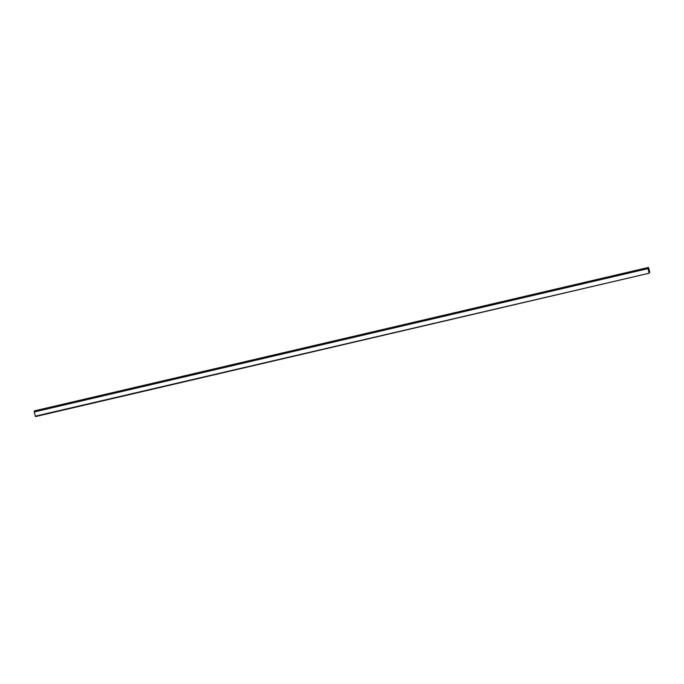<?xml version="1.0" encoding="UTF-8"?>
<svg xmlns="http://www.w3.org/2000/svg" width="684" height="684" viewBox="0 0 684 684"><rect width="100%" height="100%" fill="white"/><g stroke="black" fill="none" stroke-linecap="round" stroke-linejoin="round"><path stroke-width="1.03" d="M649.706 272.07L648.586 267.743L648.056 268.573L649.116 272.771L649.723 272.249L648.988 272.241M35.491 416.573L649.253 273.207L35.491 416.573L35.32 416.171L649.244 273.207L649.74 272.027L648.509 267.427L648.013 268.615L649.082 272.813M648.013 268.615L34.26 411.973L35.32 416.171M34.26 411.973L34.2 411.443L647.962 268.085M34.756 410.793L648.509 267.427L34.747 410.793L34.2 411.443M649.03 272.412L649.723 272.249"/></g></svg>
